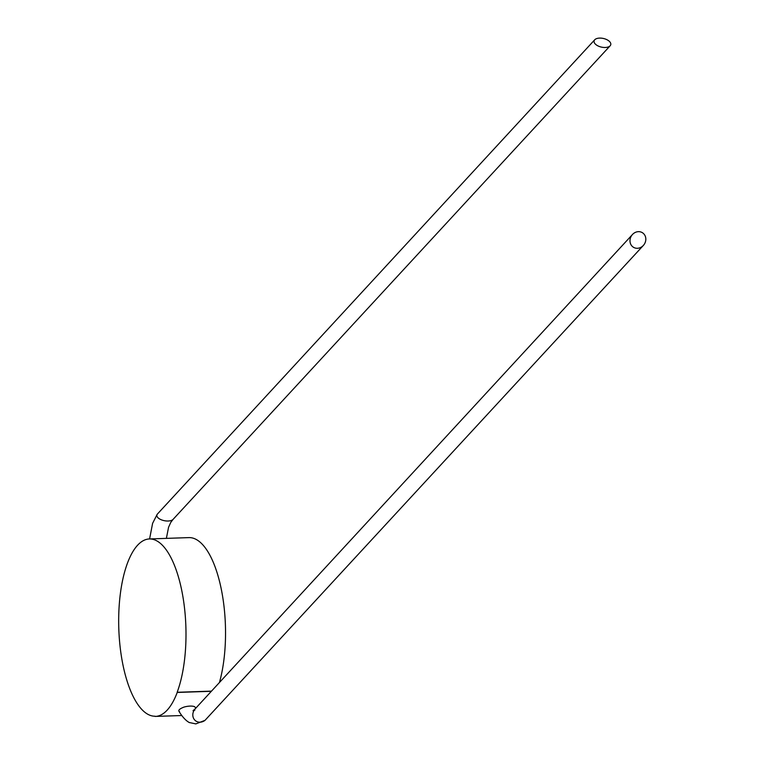 <?xml version="1.0" encoding="UTF-8"?>
<svg xmlns="http://www.w3.org/2000/svg" width="762" height="762" viewBox="0 0 762 762"><rect width="100%" height="100%" fill="white"/><g stroke="black" fill="none" stroke-linecap="round" stroke-linejoin="round"><path stroke-width="1.14" d="M599.589 38.1A8.544 4.429 12.4 0 0 594.712 39.786A8.544 4.429 12.4 0 0 596.303 44.901A8.544 4.429 12.4 0 0 605.266 47.482A8.544 4.429 12.4 0 0 610.143 45.796A8.544 4.429 12.4 0 0 608.552 40.681A8.544 4.429 12.4 0 0 599.589 38.1M637.403 248.288A8.544 7.677 121.5 0 0 643.338 245.459A8.544 7.677 121.5 0 0 645.357 236.42A8.544 7.677 121.5 0 0 638.413 231.658A8.544 7.677 121.5 0 0 632.479 234.496A8.544 7.677 121.5 0 0 630.45 243.535A8.544 7.677 121.5 0 0 637.403 248.288M195.882 708.069L194.729 706.793A8.544 2.829 169.8 0 0 190.062 706.088A8.544 2.829 169.8 0 0 183.766 707.165C179.194 709.022 177.794 710.546 179.565 711.718M149.476 538.944L188.7 537.62A88.678 33.566 88.1 0 1 188.852 537.61A88.678 33.566 88.1 0 1 222.104 593.446A88.678 33.566 88.1 0 1 219.542 682.171M182.575 594.789A88.678 33.566 88.1 0 1 177.155 692.287L177.222 692.448A88.897 33.642 88.1 0 1 155.343 716.423A88.897 33.642 88.1 0 1 155.096 716.432L155.086 716.213A88.678 33.566 88.1 0 1 122.082 660.368A88.678 33.566 88.1 0 1 149.323 538.953A88.678 33.566 88.1 0 1 182.575 594.789M211.293 691.134L177.155 692.287M211.15 691.296L177.222 692.448M149.59 538.944L152.6 523.351L157.22 514.255A8.544 4.086 10.9 0 0 159.41 518.836A8.544 4.086 10.9 0 0 168.164 521.018A8.544 4.086 10.9 0 0 173.088 519.37L610.143 45.796M194.843 710.194L193.043 710.689L195.367 708.631A8.544 7.563 126.9 0 0 193.234 717.528A8.544 7.563 126.9 0 0 200.073 722.186A8.544 7.563 126.9 0 0 205.016 720.338L643.338 245.459M157.22 514.255L594.712 39.786M205.016 720.338L195.834 723.9L189.576 722.576C190.367 723.071 184.823 721.233 178.889 711.146M188.852 537.61L149.323 538.953M181.661 715.528L155.343 716.423M195.367 708.631L632.479 234.496M166.383 538.372L168.573 527.237L170.774 522.389L173.088 519.37"/></g></svg>
